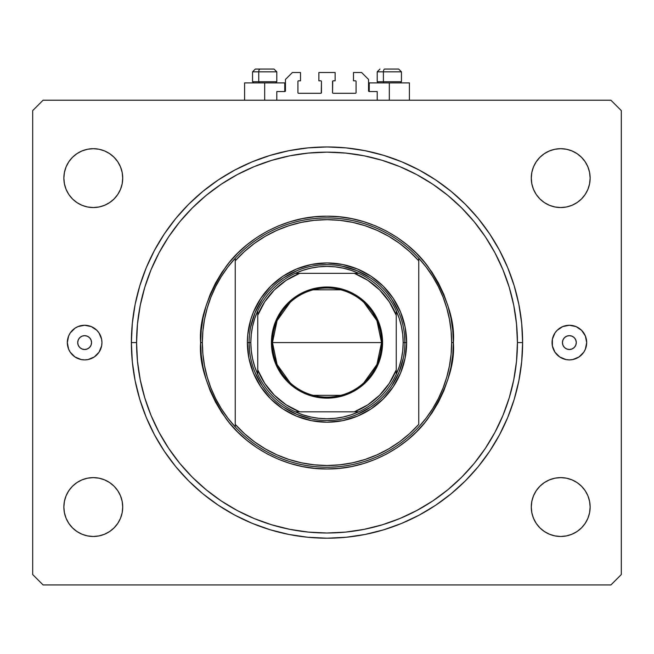 <?xml version="1.0" encoding="UTF-8"?>
<svg xmlns="http://www.w3.org/2000/svg" width="654" height="654" viewBox="0 0 654 654"><rect width="100%" height="100%" fill="white"/><g stroke="black" fill="none" stroke-linecap="round" stroke-linejoin="round"><path stroke-width="0.98" d="M276.797 100.217L276.797 91.56L284.76 91.56L276.797 91.56L276.797 100.217M285.455 90.865L285.455 79.445L285.455 90.865A0.695 0.695 0 0 1 284.76 91.56L284.76 82.903L264.674 82.903L264.674 100.217L264.674 82.903L244.596 82.903L244.596 100.217M285.455 79.445L292.379 72.52L300.513 72.52L300.513 80.826L298.608 80.826L300.513 80.826L300.513 72.52L292.379 72.52L285.455 79.445M297.913 81.521L297.913 92.598L297.913 81.521A0.695 0.695 0 0 1 298.608 80.826L298.608 80.826M298.608 93.293L320.771 93.293L298.608 93.293A0.695 0.695 0 0 1 297.913 92.598L297.913 92.598M321.261 93.089L321.457 81.521L321.457 92.598A0.695 0.695 0 0 1 320.771 93.293L320.771 93.293M320.771 80.826L318.866 80.826L320.771 80.826A0.695 0.695 0 0 1 321.457 81.521L321.457 81.521M318.866 80.826L318.866 72.52L318.866 80.826M335.134 72.52L318.866 72.52L335.134 72.52L335.134 80.826L333.229 80.826L335.134 80.826L335.134 72.52M332.739 81.031L332.543 92.598L332.543 81.521A0.695 0.695 0 0 1 333.229 80.826L333.229 80.826M333.229 93.293L355.392 93.293L333.229 93.293A0.695 0.695 0 0 1 332.543 92.598L332.543 92.598M356.087 92.598L356.087 81.521L356.087 92.598A0.695 0.695 0 0 1 355.392 93.293L355.392 93.293M355.392 80.826L353.487 80.826L355.392 80.826A0.695 0.695 0 0 1 356.087 81.521L356.087 81.521M353.487 80.826L353.487 72.52L361.621 72.52L368.545 79.445L368.545 90.865L368.545 79.445L361.621 72.52L353.487 72.52L353.487 80.826M369.24 82.903L389.326 82.903L389.326 100.217L389.326 82.903L409.404 82.903L369.24 82.903L369.24 91.56L377.203 91.56L369.24 91.56A0.695 0.695 0 0 1 368.545 90.865L368.545 90.865M377.203 91.56L377.203 100.217L377.203 91.56M369.24 91.56L368.603 91.135M91.56 342.582A6.924 6.924 0 0 1 84.636 349.506A6.924 6.924 0 0 1 77.712 342.582L78.235 339.933L79.739 337.685L81.987 336.181L84.636 335.657L87.284 336.181L89.533 337.685L91.037 339.933L91.56 342.582L91.037 345.23L89.533 347.478L87.284 348.974L84.636 349.506L81.987 348.974L79.739 347.478L78.235 345.23L77.712 342.582A6.924 6.924 0 0 1 84.636 335.657A6.924 6.924 0 0 1 91.56 342.582M576.288 342.582A6.924 6.924 0 0 1 569.364 349.506A6.924 6.924 0 0 1 562.44 342.582L562.963 339.933L564.467 337.685L566.716 336.181L569.364 335.657L572.013 336.181L574.261 337.685L575.765 339.933L576.288 342.582L575.765 345.23L574.261 347.478L572.013 348.974L569.364 349.506L566.716 348.974L564.467 347.478L562.963 345.23L562.44 342.582A6.924 6.924 0 0 1 569.364 335.657A6.924 6.924 0 0 1 576.288 342.582M559.726 328.202A17.315 17.315 0 0 0 552.385 345.958L552.385 339.205L554.968 332.96L557.126 330.335L562.742 326.583L569.364 325.267L575.986 326.583L581.602 330.335L585.363 335.952L586.679 342.582A17.315 17.315 0 0 1 569.364 359.896A17.315 17.315 0 0 1 552.05 342.582A17.315 17.315 0 0 1 569.364 325.267A17.315 17.315 0 0 1 586.679 342.582L585.363 349.203L583.76 352.195L578.986 356.978A17.315 17.315 0 0 0 578.994 328.194M557.134 354.828A17.315 17.315 0 0 0 559.726 356.961L554.968 352.195A17.315 17.315 0 0 0 557.118 354.811M559.767 356.986A17.315 17.315 0 0 0 578.97 356.986M75.006 328.194A17.315 17.315 0 0 0 75.006 356.97L70.24 352.195L68.637 349.203L67.321 342.582L68.637 335.952L70.24 332.96L75.014 328.185L78.014 326.583L84.636 325.267L91.258 326.583L96.874 330.335L99.032 332.96L101.615 339.205L101.95 342.582A17.315 17.315 0 0 1 84.636 359.896A17.315 17.315 0 0 1 67.321 342.582A17.315 17.315 0 0 1 84.636 325.267A17.315 17.315 0 0 1 101.95 342.582L101.615 345.958L99.032 352.195L94.25 356.978A17.315 17.315 0 0 0 96.866 354.828M75.03 356.986A17.315 17.315 0 0 0 94.233 356.986M96.882 354.811A17.315 17.315 0 0 0 101.615 339.205M522.62 342.582A195.62 195.62 0 0 1 327 538.201A195.62 195.62 0 0 1 131.38 342.582L132.321 323.403L135.133 304.412L139.801 285.798L146.267 267.715L154.475 250.368L164.342 233.895L175.779 218.477L188.671 204.252L202.895 191.36L218.322 179.924L234.786 170.056L252.142 161.849L270.216 155.382L288.839 150.714L307.83 147.902L327 146.954L346.17 147.902L365.161 150.714L383.784 155.382L401.858 161.849L419.214 170.056L435.678 179.924L451.105 191.36L465.329 204.252L478.221 218.477L489.658 233.895L499.525 250.368L507.733 267.715L514.199 285.798L518.867 304.412L521.679 323.403L522.62 342.582L521.679 361.752L518.867 380.742L514.199 399.365L507.733 417.44L499.525 434.796L489.658 451.26L478.221 466.686L465.329 480.911L451.105 493.803L435.678 505.231L419.214 515.107L401.858 523.314L383.784 529.781L365.161 534.441L346.17 537.261L327 538.201L307.83 537.261L288.839 534.441L270.216 529.781L252.142 523.314L234.786 515.107L218.322 505.231L202.895 493.803L188.671 480.911L175.779 466.686L164.342 451.26L154.475 434.796L146.267 417.44L139.801 399.365L135.133 380.742L132.321 361.752L131.38 342.582A195.62 195.62 0 0 1 327 146.954A195.62 195.62 0 0 1 522.62 342.582L517.428 342.582L522.62 342.582M122.723 507.046A29.43 29.43 0 0 1 93.293 536.476A29.43 29.43 0 0 1 63.863 507.046L64.427 501.299L66.103 495.781L68.817 490.688L72.48 486.233L76.943 482.57L82.028 479.856L87.546 478.18L93.293 477.616L99.032 478.18L104.55 479.856L109.643 482.57L114.098 486.233L117.761 490.688L120.483 495.781L122.159 501.299L122.723 507.046L122.159 512.785L120.483 518.303L117.761 523.396L114.098 527.852L109.643 531.514L104.55 534.228L99.032 535.904L93.293 536.476L87.546 535.904L82.028 534.228L76.943 531.514L72.48 527.852L68.817 523.396L66.103 518.303L64.427 512.785L63.863 507.046A29.43 29.43 0 0 1 93.293 477.616A29.43 29.43 0 0 1 122.723 507.046M590.137 507.046A29.43 29.43 0 0 1 560.707 536.476A29.43 29.43 0 0 1 531.277 507.046L531.841 501.299L533.517 495.781L536.239 490.688L539.902 486.233L544.357 482.57L549.45 479.856L554.968 478.18L560.707 477.616L566.454 478.18L571.972 479.856L577.057 482.57L581.52 486.233L585.183 490.688L587.897 495.781L589.573 501.299L590.137 507.046L589.573 512.785L587.897 518.303L585.183 523.396L581.52 527.852L577.057 531.514L571.972 534.228L566.454 535.904L560.707 536.476L554.968 535.904L549.45 534.228L544.357 531.514L539.902 527.852L536.239 523.396L533.517 518.303L531.841 512.785L531.277 507.046A29.43 29.43 0 0 1 560.707 477.616A29.43 29.43 0 0 1 590.137 507.046L589.573 512.785M590.137 178.117A29.43 29.43 0 0 1 560.707 207.547A29.43 29.43 0 0 1 531.277 178.117L531.841 172.378L533.517 166.86L536.239 161.767L539.902 157.312L544.357 153.649L549.45 150.927L554.968 149.251L560.707 148.687L566.454 149.251L571.972 150.927L577.057 153.649L581.52 157.312L585.183 161.767L587.897 166.86L589.573 172.378L590.137 178.117L589.573 183.864L587.897 189.382L585.183 194.467L581.52 198.93L577.057 202.593L571.972 205.307L566.454 206.983L560.707 207.547L554.968 206.983L549.45 205.307L544.357 202.593L539.902 198.93L536.239 194.467L533.517 189.382L531.841 183.864L531.277 178.117A29.43 29.43 0 0 1 560.707 148.687A29.43 29.43 0 0 1 590.137 178.117L589.573 172.378M63.863 178.117A29.43 29.43 0 0 1 93.293 148.687A29.43 29.43 0 0 1 122.723 178.117A29.43 29.43 0 0 1 93.293 207.547A29.43 29.43 0 0 1 63.863 178.117L64.427 172.378L66.103 166.86L68.817 161.767L72.48 157.312L76.943 153.649L82.028 150.927L87.546 149.251L93.293 148.687L99.032 149.251L104.55 150.927L109.643 153.649L114.098 157.312L117.761 161.767L120.483 166.86L122.159 172.378L122.723 178.117L122.159 183.864L120.483 189.382L117.761 194.467L114.098 198.93L109.643 202.593L104.55 205.307L99.032 206.983L93.293 207.547L87.546 206.983L82.028 205.307L76.943 202.593L72.48 198.93L68.817 194.467L66.103 189.382L64.427 183.864L63.863 178.117L64.427 172.378M610.91 584.946L43.09 584.946L610.91 584.946L621.3 574.555L621.3 110.6L621.3 574.555L610.91 584.946M43.09 100.217L610.91 100.217L43.09 100.217L32.7 110.6L32.7 574.555L32.7 110.6L43.09 100.217M32.7 574.555L43.09 584.946L32.7 574.555M621.3 110.6L610.91 100.217L621.3 110.6M94.25 356.978L88.012 359.561L84.636 359.896L81.26 359.561L75.014 356.978M578.986 356.978L572.74 359.561L569.364 359.896L565.988 359.561L559.75 356.978M554.968 352.195L552.385 345.958M87.546 478.18L93.293 477.616L99.032 478.18L104.55 479.856M114.098 486.233L117.761 490.688M120.483 518.303L117.761 523.396L114.098 527.852L109.643 531.514M104.55 534.228L99.032 535.904M64.427 512.785L63.863 507.046M536.239 490.688L539.902 486.233M554.968 478.18L560.707 477.616L566.454 478.18L571.972 479.856M577.057 482.57L581.52 486.233M585.183 523.396L581.52 527.852L577.057 531.514M571.972 534.228L566.454 535.904M544.357 531.514L539.902 527.852M533.517 166.86L536.239 161.767L539.902 157.312L544.357 153.649M549.45 150.927L554.968 149.251M566.454 206.983L560.707 207.547L554.968 206.983L549.45 205.307M539.902 198.93L536.239 194.467M68.817 161.767L72.48 157.312L76.943 153.649M82.028 150.927L87.546 149.251M109.643 153.649L114.098 157.312M117.761 194.467L114.098 198.93M99.032 206.983L93.293 207.547L87.546 206.983L82.028 205.307M76.943 202.593L72.48 198.93M478.221 218.477L476.701 216.646M465.329 204.252L451.105 191.36L465.329 204.252M202.895 191.36L188.671 204.252L202.895 191.36M175.779 466.686L177.299 468.517M188.671 480.911L202.895 493.803L188.671 480.911M451.105 493.803L465.329 480.911L451.105 493.803M99.032 332.96A17.315 17.315 0 0 0 94.274 328.202M94.233 328.177A17.315 17.315 0 0 0 75.03 328.177M72.398 330.335L70.24 332.96M91.258 358.572L91.985 358.253M578.97 328.177A17.315 17.315 0 0 0 559.767 328.177M581.602 354.82L583.76 352.195M562.742 326.583L562.015 326.91M284.76 82.903L244.596 82.903M398.621 69.054L384.756 69.054A2.771 1.357 90 0 0 383.399 71.826L383.399 81.725L383.972 82.903L383.399 81.725L401.442 81.725L383.399 81.725L383.399 71.826L401.376 71.826M400.264 82.903L401.442 81.725L401.442 71.826L398.67 69.054L401.442 71.826L377.203 71.826L379.974 69.054L377.203 71.826L377.203 81.725L383.399 81.725L377.203 81.725L378.38 82.903M398.212 69.054L384.756 69.054A2.771 1.357 -90 0 0 383.399 71.826L377.268 71.826M273.977 69.054L260.112 69.054A2.771 1.357 90 0 0 258.755 71.826L258.755 81.725L259.327 82.903L258.755 81.725L276.797 81.725L258.755 81.725L258.755 71.826L276.732 71.826M275.62 82.903L276.797 81.725L276.797 71.826L274.026 69.054L276.797 71.826L252.558 71.826L255.33 69.054L260.112 69.054L255.379 69.054M255.33 69.054L252.558 71.826L252.558 81.725L258.755 81.725L252.558 81.725L253.736 82.903M273.568 69.054L260.112 69.054A2.771 1.357 -90 0 0 258.755 71.826L252.624 71.826M247.367 342.582L249.1 342.582L247.367 342.582L247.752 334.774L250.793 319.463L253.425 312.105L260.791 298.338L270.691 286.272L282.757 276.364L296.524 269.007L311.468 264.478L327 262.949L342.533 264.478L357.476 269.007L371.243 276.364L383.309 286.272L393.209 298.338L400.575 312.105L405.104 327.041L406.633 342.582A79.633 79.633 0 0 1 327 422.214A79.633 79.633 0 0 1 247.367 342.582A79.633 79.633 0 0 1 327 262.949A79.633 79.633 0 0 1 406.633 342.582L405.104 358.114L400.575 373.058L393.209 386.825L383.309 398.891L371.243 408.791L357.476 416.157L342.533 420.686L327 422.214L311.468 420.686L296.524 416.157L282.757 408.791L270.691 398.891L260.791 386.825L253.425 373.058L248.896 358.114L247.367 342.582M404.9 342.582L406.633 342.582L404.9 342.582A77.9 77.9 0 0 0 327 264.674A77.9 77.9 0 0 0 249.1 342.582L250.825 342.582A76.175 76.175 0 0 1 257.75 310.846L254.749 318.457L252.583 326.338L251.267 334.415L250.825 342.582L251.267 350.748L252.583 358.817L254.749 366.706L257.75 374.317A76.175 76.175 0 0 1 250.825 342.582L249.1 342.582A77.9 77.9 0 0 1 327 264.674A77.9 77.9 0 0 1 404.9 342.582A77.9 77.9 0 0 1 327 420.481A77.9 77.9 0 0 1 249.1 342.582A77.9 77.9 0 0 0 327 420.481A77.9 77.9 0 0 0 404.9 342.582L403.175 342.582L404.9 342.582L404.532 334.946M451.105 354.166A124.644 124.644 0 0 0 451.113 354.125L451.644 342.582A124.644 124.644 0 0 1 235.244 426.948A124.644 124.644 0 0 1 202.356 342.582L200.623 342.582L202.356 342.582A124.644 124.644 0 0 1 418.756 258.216A124.644 124.644 0 0 1 451.644 342.582L453.377 342.582C455.061 364.548 446.641 389.825 428.1 418.405C408.709 445.546 369.902 469.458 327 468.959C284.098 469.458 245.291 445.546 225.9 418.405C207.359 389.825 198.939 364.548 200.623 342.582L201.236 354.967L203.051 367.237L206.067 379.263L210.245 390.945L215.55 402.153L221.919 412.788L229.309 422.754L237.639 431.942L246.828 440.273L256.793 447.655L267.429 454.031L278.637 459.337L290.319 463.514L302.344 466.531L314.615 468.346L327 468.959L339.385 468.346L351.656 466.531L363.681 463.514L375.363 459.337L386.571 454.031L397.207 447.655L407.172 440.273L416.361 431.942L424.691 422.754L432.081 412.788L438.45 402.153L443.755 390.945L447.933 379.263L450.949 367.237L452.764 354.967L453.377 342.582L452.764 330.196L450.949 317.926L447.933 305.892L443.755 294.218L438.45 283.01L432.081 272.366L424.691 262.409L416.361 253.221L407.172 244.89L397.207 237.5L386.571 231.124L375.363 225.826L363.681 221.649L351.656 218.632L339.385 216.809L327 216.204L314.615 216.809L302.344 218.632L290.319 221.649L278.637 225.826L267.429 231.124L256.793 237.5L246.828 244.89L237.639 253.221L229.309 262.409L221.919 272.366L215.55 283.01L210.245 294.218L206.067 305.892L203.051 317.926L201.236 330.196L200.623 342.582C198.939 320.615 207.359 295.338 225.9 266.758C245.291 239.617 284.098 215.706 327 216.204C369.902 215.706 408.709 239.617 428.1 266.758C446.641 295.338 455.061 320.615 453.377 342.582L451.644 342.582A124.644 124.644 0 0 0 451.644 342.549M451.113 331.038A124.644 124.644 0 0 0 451.105 330.989L449.494 319.544L446.829 308.279L443.134 297.308L438.425 286.722L432.76 276.626L426.187 267.094L418.756 258.216L418.756 260.791L418.756 258.216A124.644 124.644 0 0 0 235.244 258.216L235.244 260.791A122.911 122.911 0 0 1 418.756 260.791L418.756 424.372A122.911 122.911 0 0 1 235.244 424.372L244.359 433.561L254.381 441.744L265.213 448.832L276.724 454.743L288.798 459.41L301.298 462.779L314.075 464.814L327 465.493L339.925 464.814L352.702 462.779L365.202 459.41L377.276 454.743L388.787 448.832L399.619 441.744L409.641 433.561L418.756 424.372L418.756 260.791L409.641 251.602L399.619 243.411L388.787 236.323L377.276 230.421L365.202 225.753L352.702 222.385L339.925 220.349L327 219.67L314.075 220.349L301.298 222.385L288.798 225.753L276.724 230.421L265.213 236.323L254.381 243.411L244.359 251.602L235.244 260.791L235.244 426.948A124.644 124.644 0 0 0 418.756 426.948L426.187 418.07L432.76 408.537L438.425 398.441L443.134 387.855L446.837 376.868L449.494 365.619L451.105 354.149M131.38 342.582L136.572 342.582A190.428 190.428 0 0 1 327 152.153A190.428 190.428 0 0 1 517.428 342.582L516.513 361.245L513.774 379.729L509.229 397.861L502.934 415.454L494.947 432.351L485.333 448.374L474.207 463.392L461.65 477.232L447.81 489.781L432.801 500.915L416.77 510.521L399.872 518.516L382.279 524.81L364.147 529.348L345.664 532.094L327 533.01L308.336 532.094L289.853 529.348L271.721 524.81L254.128 518.516L237.23 510.521L221.199 500.915L206.19 489.781L192.35 477.232L179.793 463.392L168.667 448.374L159.053 432.351L151.066 415.454L144.771 397.861L140.226 379.729L137.487 361.245L136.572 342.582L137.487 323.918L140.226 305.426L144.771 287.302L151.066 269.71L159.053 252.812L168.667 236.781L179.793 221.771L192.35 207.923L206.19 195.374L221.199 184.248L237.23 174.634L254.128 166.647L271.721 160.353L289.853 155.807L308.336 153.069L327 152.153L345.664 153.069L364.147 155.807L382.279 160.353L399.872 166.647L416.77 174.634L432.801 184.248L447.81 195.374L461.65 207.923L474.207 221.771L485.333 236.781L494.947 252.812L502.934 269.71L509.229 287.302L513.774 305.426L516.513 323.918L517.428 342.582A190.428 190.428 0 0 1 327 533.01A190.428 190.428 0 0 1 136.572 342.582L131.38 342.582M202.895 331.014L202.356 342.582L202.895 354.149L204.506 365.619L207.171 376.884L210.866 387.855L215.575 398.441L221.24 408.537L227.813 418.07L235.244 426.948L235.244 258.216L227.813 267.094L221.24 276.626L215.575 286.722L210.866 297.308L207.163 308.296L204.506 319.544L202.895 331.014A124.644 124.644 0 0 0 202.887 331.038M478.221 466.686L476.701 468.517M164.342 451.26L154.475 434.796M175.779 218.477L177.299 216.646M489.658 233.895L499.525 250.368M395.703 305.859L398.973 312.767L391.771 299.303L387.217 293.156M363.722 273.879L370.278 277.803L356.814 270.609L342.197 266.178M290.278 273.879L297.186 270.609L283.722 277.803L277.582 282.364M258.297 305.859L262.229 299.303L255.027 312.767L250.596 327.384M258.297 379.304L255.027 372.396L262.229 385.86L266.783 391.999M290.278 411.284L283.722 407.352L297.186 414.554L311.803 418.985M363.722 411.284L356.814 414.554L370.278 407.352L376.418 402.799M395.703 379.304L391.771 385.86L398.973 372.396L403.404 357.779M451.644 342.582L451.105 331.014M290.09 382.721L277.067 364.499L272.465 342.582A54.535 54.535 0 0 0 327 397.109A54.535 54.535 0 0 0 381.535 342.582L382.574 342.582A55.574 55.574 0 0 1 327 398.155A55.574 55.574 0 0 1 271.426 342.582L381.535 342.582A54.535 54.535 0 0 1 327 397.109A54.535 54.535 0 0 1 272.465 342.582L277.067 320.664L290.09 302.434M363.91 302.434L376.933 320.664L381.535 342.582L376.933 364.499L363.91 382.721M340.767 395.343L313.233 395.343M295.265 273.331A76.175 76.175 0 0 1 358.735 273.331L351.124 270.331L343.244 268.156L335.167 266.848L327 266.407L318.833 266.848L310.756 268.156L302.876 270.331L295.265 273.331A76.175 76.175 0 0 0 257.75 310.846L257.75 374.317A76.175 76.175 0 0 0 295.265 411.824L302.876 414.832L310.756 416.999L318.833 418.315L327 418.756L335.167 418.315L343.244 416.999L351.124 414.832L358.735 411.824A76.175 76.175 0 0 1 295.265 411.824L358.735 411.824A76.175 76.175 0 0 0 396.25 374.317L399.251 366.706L401.417 358.817L402.733 350.748L403.175 342.582L402.733 334.415L401.417 326.338L399.251 318.457L396.25 310.846A76.175 76.175 0 0 1 396.25 374.317L396.25 310.846A76.175 76.175 0 0 0 358.735 273.331L295.265 273.331A76.175 76.175 0 0 0 257.75 310.846L257.75 369.894L264.756 383.408L274.361 395.22L286.166 404.826L299.679 411.824L354.321 411.824L367.834 404.826L379.639 395.22L389.244 383.408L396.25 369.894L396.25 315.261L389.244 301.747L379.639 289.943L367.834 280.337L354.321 273.331L299.679 273.331L286.166 280.337L274.361 289.943L264.756 301.747L257.75 315.261A74.442 74.442 0 0 1 299.679 273.331L295.265 273.331M334.635 420.105L327 420.481M249.468 350.217L249.1 342.582M319.365 265.05L327 264.674M382.574 342.582L381.503 353.422L378.339 363.845L373.205 373.45L366.297 381.879L357.877 388.787L348.263 393.921L337.84 397.084L327 398.155L316.16 397.084L310.871 395.76L300.807 391.591L296.123 388.787L287.703 381.879L280.795 373.45L277.991 368.774L273.822 358.711L271.696 348.026L271.696 337.137L273.822 326.452L275.661 321.318L280.795 311.705L287.703 303.284L291.749 299.622L300.807 293.572L310.871 289.403L316.16 288.079L327 287.008L337.84 288.079L343.129 289.403L353.193 293.572L357.877 296.376L366.297 303.284L373.205 311.705L378.339 321.318L381.503 331.742L382.574 342.582L272.465 342.582A54.535 54.535 0 0 1 327 288.046A54.535 54.535 0 0 1 381.535 342.582A54.535 54.535 0 0 0 327 288.046A54.535 54.535 0 0 0 272.465 342.582L271.426 342.582A55.574 55.574 0 0 1 327 287.008A55.574 55.574 0 0 1 382.574 342.582M396.25 374.317A76.175 76.175 0 0 1 358.735 411.824L354.321 411.824A74.442 74.442 0 0 0 396.25 369.894L396.25 374.317M295.265 411.824A76.175 76.175 0 0 1 257.75 374.317L257.75 369.894A74.442 74.442 0 0 0 299.679 411.824L295.265 411.824M358.735 273.331A76.175 76.175 0 0 1 396.25 310.846L396.25 315.261A74.442 74.442 0 0 0 354.321 273.331L358.735 273.331M313.233 289.812L340.767 289.812M409.404 82.903L409.404 100.217"/></g></svg>
